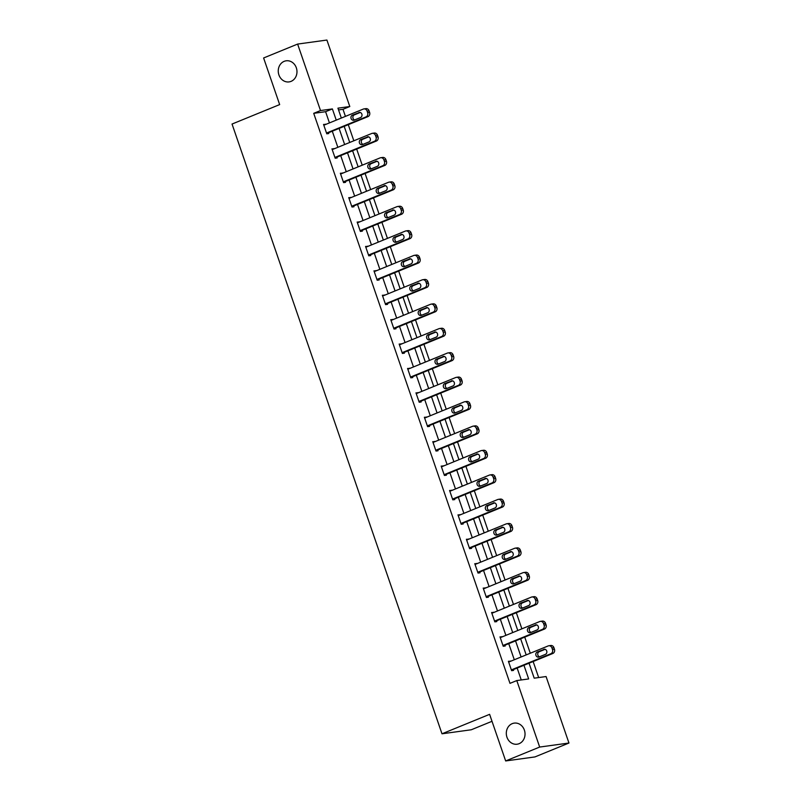 <?xml version="1.0" encoding="UTF-8"?>
<svg xmlns="http://www.w3.org/2000/svg" width="801" height="801" viewBox="0 0 801 801"><rect width="100%" height="100%" fill="white"/><g stroke="black" fill="none" stroke-linecap="round" stroke-linejoin="round"><path stroke-width="1.2" d="M512.219 723.653A10.643 9.342 82.2 0 1 514.222 723.113A10.643 9.342 82.2 0 1 524.705 731.233A10.643 9.342 82.2 0 1 519.118 743.678A10.643 9.342 82.2 0 1 517.116 744.209A10.643 9.342 82.2 0 1 506.632 736.089A10.643 9.342 82.2 0 1 512.219 723.653M284.165 61.347A10.643 9.342 82.2 0 1 286.167 60.806A10.643 9.342 82.2 0 1 296.65 68.926A10.643 9.342 82.2 0 1 291.063 81.372A10.643 9.342 82.2 0 1 289.061 81.902A10.643 9.342 82.2 0 1 278.578 73.782A10.643 9.342 82.2 0 1 284.165 61.347M492.014 721.3L471.278 729.771L441.992 733.796L232.04 124.045L279.659 104.591L263.609 57.972L297.622 44.075L326.908 40.05L349.797 106.533L337.932 108.165L341.336 118.057M345.431 116.385L342.998 109.306L349.797 106.533M538.662 677.566L533.136 661.526M530.282 653.236L524.735 637.125M521.882 628.835L516.335 612.725M513.481 604.425L507.934 588.314M505.081 580.024L499.534 563.914M496.67 555.624L491.123 539.514M488.27 531.223L482.723 515.113M479.869 506.823L474.322 490.713M471.469 482.412L465.922 466.302M463.068 458.012L457.521 441.902M454.658 433.611L449.111 417.501M446.257 409.211L440.71 393.101M437.857 384.81L432.31 368.7M429.456 360.4L423.909 344.29M421.056 335.999L415.509 319.889M412.655 311.599L407.098 295.489M404.245 287.199L398.698 271.088M395.844 262.798L390.297 246.688M387.444 238.398L381.897 222.278M379.043 213.987L373.496 197.877M370.643 189.587L365.096 173.477M362.232 165.186L356.685 149.076M353.832 140.786L348.285 124.676M529.04 663.198L534.197 678.177L546.072 676.545L568.96 743.028L539.674 747.053L516.785 680.57L528.66 678.938L523.954 665.281M539.674 747.053L505.661 760.95L534.948 756.925L568.96 743.028M342.998 109.306L338.533 109.927M329.441 122.913L325.586 111.699L313.712 113.331L509.987 683.353L516.785 680.57M521.251 679.959L517.156 668.064M514.302 659.764L508.745 643.654M505.892 635.363L500.345 619.253M497.491 610.963L491.944 594.853M489.091 586.562L483.544 570.452M480.69 562.162L475.143 546.052M472.29 537.751L466.743 521.641M463.879 513.351L458.332 497.241M455.479 488.95L449.932 472.84M447.078 464.55L441.531 448.44M438.678 440.149L433.131 424.039M430.277 415.739L424.73 399.629M421.867 391.339L416.32 375.228M413.466 366.938L407.919 350.828M405.066 342.538L399.519 326.428M396.665 318.137L391.118 302.027M388.265 293.727L382.718 277.617M379.854 269.326L374.307 253.216M371.454 244.926L365.907 228.816M363.053 220.525L357.506 204.415M354.653 196.125L349.106 180.015M346.252 171.714L340.705 155.604M337.842 147.314L332.295 131.204M325.627 124.475L323.544 124.435L326.778 133.817L328.75 133.547L328.48 132.766M334.027 148.876L331.944 148.836L335.178 158.218L337.151 157.947L336.891 157.166M342.438 173.276L340.345 173.236L343.579 182.628L345.561 182.348L345.291 181.567M350.838 197.677L348.745 197.637L351.979 207.028L353.962 206.758L353.692 205.967M359.238 222.087L357.156 222.047L360.38 231.429L362.362 231.159L362.092 230.378M367.639 246.488L365.556 246.448L368.79 255.829L370.763 255.559L370.493 254.778M376.039 270.888L373.957 270.848L377.191 280.23L379.163 279.96L378.903 279.179M384.45 295.289L382.357 295.249L385.591 304.64L387.574 304.36L387.304 303.579M392.85 319.689L390.758 319.649L393.992 329.041L395.974 328.77L395.704 327.979M401.251 344.1L399.168 344.06L402.392 353.441L404.375 353.171L404.105 352.39M409.651 368.5L407.569 368.46L410.803 377.842L412.775 377.571L412.505 376.79M418.052 392.901L415.969 392.86L419.203 402.242L421.176 401.972L420.915 401.191M426.462 417.301L424.37 417.261L427.604 426.653L429.586 426.372L429.316 425.591M434.863 441.701L432.77 441.661L436.004 451.053L437.987 450.783L437.716 449.992M443.263 466.112L441.181 466.072L444.405 475.454L446.387 475.183L446.117 474.402M451.664 490.512L449.581 490.472L452.815 499.854L454.788 499.584L454.517 498.803M460.064 514.913L457.982 514.873L461.216 524.255L463.188 523.984L462.918 523.203M468.475 539.313L466.382 539.273L469.616 548.665L471.599 548.385L471.328 547.604M476.875 563.714L474.783 563.674L478.017 573.065L479.999 572.795L479.729 572.004M485.276 588.114L483.193 588.084L486.417 597.466L488.4 597.196L488.129 596.415M493.676 612.525L491.594 612.485L494.828 621.866L496.8 621.596L496.53 620.815M502.077 636.925L499.994 636.885L503.228 646.267L505.201 645.996L504.93 645.216M510.477 661.326L508.395 661.286L511.629 670.677L513.611 670.397L513.341 669.616M505.661 760.95L489.611 714.332L441.992 733.796M313.712 113.331L320.51 110.548L297.622 44.075M336.25 120.13L332.385 108.926L320.51 110.548M521.101 656.99L515.554 640.88M512.7 632.59L507.153 616.47M504.3 608.179L498.753 592.069M495.889 583.779L490.342 567.669M487.489 559.378L481.942 543.268M479.088 534.978L473.541 518.868M470.688 510.577L465.141 494.457M462.287 486.167L456.74 470.057M453.877 461.766L448.33 445.656M445.476 437.366L439.929 421.256M437.076 412.966L431.529 396.855M428.675 388.565L423.128 372.445M420.275 364.155L414.728 348.045M411.864 339.754L406.317 323.644M403.464 315.354L397.917 299.244M395.063 290.953L389.516 274.843M386.663 266.553L381.116 250.443M378.262 242.142L372.715 226.032M369.852 217.742L364.305 201.632M361.451 193.341L355.904 177.231M353.051 168.941L347.504 152.831M344.65 144.54L339.103 128.43M344.19 126.348L349.737 142.458M352.59 150.748L358.137 166.858M360.991 175.149L366.538 191.259M369.391 199.549L374.948 215.669M377.802 223.96L383.349 240.07M386.202 248.36L391.749 264.47M394.603 272.761L400.15 288.871M403.003 297.161L408.55 313.271M411.404 321.561L416.961 337.682M419.814 345.972L425.361 362.082M428.215 370.372L433.762 386.483M436.615 394.773L442.162 410.883M445.016 419.173L450.562 435.283M453.416 443.574L458.963 459.694M461.827 467.984L467.373 484.094M470.227 492.385L475.774 508.495M478.628 516.785L484.174 532.895M487.028 541.186L492.575 557.296M495.429 565.586L500.975 581.706M503.839 589.997L509.386 606.107M512.24 614.397L517.786 630.507M520.64 638.798L526.187 654.908M325.586 111.699L332.385 108.926M323.704 124.906L325.516 124.165M332.105 149.306L333.927 148.565M340.505 173.707L342.327 172.966M348.916 198.107L350.728 197.366M357.316 222.518L359.128 221.767M365.717 246.918L367.529 246.177M374.117 271.319L375.939 270.578M382.518 295.719L384.34 294.978M390.928 320.12L392.74 319.379M399.329 344.53L401.141 343.779M407.729 368.931L409.541 368.19M416.13 393.331L417.952 392.59M424.53 417.732L426.352 416.991M432.94 442.132L434.753 441.391M441.341 466.542L443.153 465.792M449.741 490.943L451.554 490.202M458.142 515.343L459.964 514.602M466.542 539.744L468.365 539.003M474.953 564.144L476.765 563.403M483.353 588.555L485.166 587.804M491.754 612.955L493.566 612.214M500.154 637.356L501.977 636.615M508.555 661.756L510.377 661.015M323.814 125.216L363.294 109.076A3.324 2.914 -97.8 0 1 367.098 111.099L367.629 112.661A3.324 2.914 -97.8 0 1 365.987 116.896L326.508 133.036M326.668 133.507L367.969 116.626L365.987 116.896M358.888 112.49A2.663 2.333 82.2 0 1 360.61 117.497L354.072 120.16A2.663 2.333 82.2 0 1 352.35 115.154L359.899 112.35M354.623 119.94A2.663 2.333 82.2 0 1 354.332 114.883L360.32 112.44M363.924 108.916L365.897 108.636A3.324 2.914 82.2 0 1 369.071 110.828L369.611 112.39A3.324 2.914 82.2 0 1 367.969 116.626M332.215 149.617L371.704 133.487A3.324 2.914 -97.8 0 1 375.499 135.499L376.039 137.061A3.324 2.914 -97.8 0 1 374.387 141.306L334.908 157.437M335.068 157.907L376.37 141.036L374.387 141.306M367.289 136.891A2.663 2.333 82.2 0 1 369.011 141.897L362.483 144.57A2.663 2.333 82.2 0 1 360.75 139.564L368.3 136.751M363.023 144.34A2.663 2.333 82.2 0 1 362.733 139.284L368.72 136.841M372.325 133.316L374.307 133.046A3.324 2.914 82.2 0 1 377.481 135.229L378.012 136.791A3.324 2.914 82.2 0 1 376.37 141.036M340.615 174.017L380.105 157.887A3.324 2.914 -97.8 0 1 383.899 159.9L384.44 161.462A3.324 2.914 -97.8 0 1 382.798 165.707L343.309 181.837M343.469 182.308L384.77 165.437L382.798 165.707M375.689 161.291A2.663 2.333 82.2 0 1 377.411 166.298L370.883 168.971A2.663 2.333 82.2 0 1 369.161 163.965L376.71 161.151M371.424 168.741A2.663 2.333 82.2 0 1 371.133 163.694L377.121 161.241M380.725 157.717L382.708 157.447A3.324 2.914 82.2 0 1 385.882 159.629L386.422 161.191A3.324 2.914 82.2 0 1 384.77 165.437M349.016 198.418L388.505 182.288A3.324 2.914 -97.8 0 1 392.3 184.3L392.84 185.872A3.324 2.914 -97.8 0 1 391.198 190.107L351.709 206.247M351.879 206.718L393.181 189.837L391.198 190.107M384.09 185.692A2.663 2.333 82.2 0 1 385.812 190.698L379.284 193.371A2.663 2.333 82.2 0 1 377.561 188.365L385.111 185.552M379.834 193.151A2.663 2.333 82.2 0 1 379.534 188.095L385.521 185.652M389.126 182.117L391.108 181.847A3.324 2.914 82.2 0 1 394.282 184.03L394.823 185.592A3.324 2.914 82.2 0 1 393.181 189.837M357.426 222.828L396.906 206.688A3.324 2.914 -97.8 0 1 400.7 208.711L401.241 210.273A3.324 2.914 -97.8 0 1 399.599 214.508L360.12 230.648M360.28 231.119L401.581 214.237L399.599 214.508M392.49 210.102A2.663 2.333 82.2 0 1 394.212 215.109L387.684 217.772A2.663 2.333 82.2 0 1 385.962 212.766L393.511 209.962M388.235 217.552A2.663 2.333 82.2 0 1 387.944 212.495L393.922 210.052M397.526 206.518L399.509 206.247A3.324 2.914 82.2 0 1 402.683 208.43L403.223 210.002A3.324 2.914 82.2 0 1 401.581 214.237M365.827 247.229L405.306 231.089A3.324 2.914 -97.8 0 1 409.111 233.111L409.641 234.673A3.324 2.914 -97.8 0 1 407.999 238.908L368.52 255.048M368.68 255.519L409.982 238.638L407.999 238.908M400.9 234.503A2.663 2.333 82.2 0 1 402.623 239.509L396.084 242.172A2.663 2.333 82.2 0 1 394.362 237.166L401.912 234.363M396.635 241.952A2.663 2.333 82.2 0 1 396.345 236.896L402.332 234.453M405.937 230.928L407.909 230.648A3.324 2.914 82.2 0 1 411.083 232.841L411.624 234.403A3.324 2.914 82.2 0 1 409.982 238.638M374.227 271.629L413.706 255.499A3.324 2.914 -97.8 0 1 417.511 257.511L418.052 259.073A3.324 2.914 -97.8 0 1 416.4 263.319L376.921 279.449M377.081 279.919L418.382 263.048L416.4 263.319M409.301 258.903A2.663 2.333 82.2 0 1 411.023 263.909L404.495 266.583A2.663 2.333 82.2 0 1 402.763 261.577L410.312 258.763M405.036 266.353A2.663 2.333 82.2 0 1 404.745 261.296L410.733 258.853M414.337 255.329L416.32 255.058A3.324 2.914 82.2 0 1 419.494 257.241L420.024 258.803A3.324 2.914 82.2 0 1 418.382 263.048M382.628 296.03L422.117 279.899A3.324 2.914 -97.8 0 1 425.912 281.912L426.452 283.474A3.324 2.914 -97.8 0 1 424.81 287.719L385.321 303.849M385.481 304.32L426.783 287.449L424.81 287.719M417.701 283.304A2.663 2.333 82.2 0 1 419.424 288.31L412.895 290.983A2.663 2.333 82.2 0 1 411.173 285.977L418.713 283.164M413.436 290.753A2.663 2.333 82.2 0 1 413.146 285.707L419.133 283.254M422.738 279.729L424.72 279.459A3.324 2.914 82.2 0 1 427.894 281.642L428.425 283.204A3.324 2.914 82.2 0 1 426.783 287.449M391.028 320.43L430.517 304.3A3.324 2.914 -97.8 0 1 434.312 306.312L434.853 307.884A3.324 2.914 -97.8 0 1 433.211 312.12L393.722 328.26M393.882 328.73L435.183 311.849L433.211 312.12M426.102 307.704A2.663 2.333 82.2 0 1 427.824 312.71L421.296 315.384A2.663 2.333 82.2 0 1 419.574 310.377L427.123 307.564M421.837 315.163A2.663 2.333 82.2 0 1 421.546 310.107L427.534 307.664M431.138 304.13L433.121 303.859A3.324 2.914 82.2 0 1 436.295 306.042L436.835 307.604A3.324 2.914 82.2 0 1 435.183 311.849M399.439 344.841L438.918 328.7A3.324 2.914 -97.8 0 1 442.713 330.723L443.253 332.285A3.324 2.914 -97.8 0 1 441.611 336.52L402.122 352.66M402.292 353.131L443.594 336.25L441.611 336.52M434.502 332.115A2.663 2.333 82.2 0 1 436.225 337.121L429.696 339.784A2.663 2.333 82.2 0 1 427.974 334.778L435.524 331.974M430.247 339.564A2.663 2.333 82.2 0 1 429.957 334.508L435.934 332.065M439.539 328.53L441.521 328.26A3.324 2.914 82.2 0 1 444.695 330.443L445.236 332.014A3.324 2.914 82.2 0 1 443.594 336.25M407.839 369.241L447.318 353.101A3.324 2.914 -97.8 0 1 451.123 355.123L451.654 356.685A3.324 2.914 -97.8 0 1 450.012 360.921L410.533 377.061M410.693 377.531L451.994 360.65L450.012 360.921M442.903 356.515A2.663 2.333 82.2 0 1 444.635 361.521L438.097 364.185A2.663 2.333 82.2 0 1 436.375 359.178L443.924 356.375M438.648 363.964A2.663 2.333 82.2 0 1 438.357 358.908L444.345 356.465M447.949 352.941L449.922 352.66A3.324 2.914 82.2 0 1 453.096 354.853L453.636 356.415A3.324 2.914 82.2 0 1 451.994 360.65M416.24 393.641L455.719 377.511A3.324 2.914 -97.8 0 1 459.524 379.524L460.064 381.086A3.324 2.914 -97.8 0 1 458.412 385.331L418.933 401.461M419.093 401.932L460.395 385.061L458.412 385.331M451.313 380.916A2.663 2.333 82.2 0 1 453.036 385.922L446.507 388.595A2.663 2.333 82.2 0 1 444.775 383.589L452.325 380.775M447.048 388.365A2.663 2.333 82.2 0 1 446.758 383.309L452.745 380.865M456.35 377.341L458.322 377.071A3.324 2.914 82.2 0 1 461.496 379.253L462.037 380.815A3.324 2.914 82.2 0 1 460.395 385.061M424.64 418.042L464.129 401.912A3.324 2.914 -97.8 0 1 467.924 403.924L468.465 405.486A3.324 2.914 -97.8 0 1 466.823 409.732L427.334 425.862M427.494 426.332L468.795 409.461L466.823 409.732M459.714 405.316A2.663 2.333 82.2 0 1 461.436 410.322L454.908 412.996A2.663 2.333 82.2 0 1 453.186 407.989L460.725 405.176M455.449 412.765A2.663 2.333 82.2 0 1 455.158 407.719L461.146 405.266M464.75 401.742L466.733 401.471A3.324 2.914 82.2 0 1 469.907 403.654L470.437 405.216A3.324 2.914 82.2 0 1 468.795 409.461M433.041 442.442L472.53 426.312A3.324 2.914 -97.8 0 1 476.325 428.325L476.865 429.897A3.324 2.914 -97.8 0 1 475.223 434.132L435.734 450.272M435.894 450.743L477.196 433.862L475.223 434.132M468.114 429.716A2.663 2.333 82.2 0 1 469.837 434.723L463.308 437.396A2.663 2.333 82.2 0 1 461.586 432.39L469.136 429.576M463.849 437.176A2.663 2.333 82.2 0 1 463.559 432.119L469.546 429.676M473.151 426.142L475.133 425.872A3.324 2.914 82.2 0 1 478.307 428.054L478.848 429.616A3.324 2.914 82.2 0 1 477.196 433.862M441.441 466.853L480.93 450.713A3.324 2.914 -97.8 0 1 484.725 452.735L485.266 454.297A3.324 2.914 -97.8 0 1 483.624 458.532L444.134 474.673M444.305 475.143L485.606 458.262L483.624 458.532M476.515 454.127A2.663 2.333 82.2 0 1 478.237 459.133L471.709 461.797A2.663 2.333 82.2 0 1 469.987 456.79L477.536 453.987M472.26 461.576A2.663 2.333 82.2 0 1 471.969 456.52L477.947 454.077M481.551 450.542L483.534 450.272A3.324 2.914 82.2 0 1 486.708 452.455L487.248 454.027A3.324 2.914 82.2 0 1 485.606 458.262M449.852 491.253L489.331 475.113A3.324 2.914 -97.8 0 1 493.136 477.136L493.666 478.698A3.324 2.914 -97.8 0 1 492.024 482.933L452.545 499.073M452.705 499.544L494.007 482.663L492.024 482.933M484.915 478.527A2.663 2.333 82.2 0 1 486.648 483.534L480.109 486.197A2.663 2.333 82.2 0 1 478.387 481.191L485.937 478.387M480.66 485.977A2.663 2.333 82.2 0 1 480.37 480.92L486.357 478.477M489.962 474.953L491.934 474.673A3.324 2.914 82.2 0 1 495.108 476.865L495.649 478.427A3.324 2.914 82.2 0 1 494.007 482.663M458.252 515.654L497.731 499.524A3.324 2.914 -97.8 0 1 501.536 501.536L502.077 503.098A3.324 2.914 -97.8 0 1 500.425 507.343L460.945 523.474M461.106 523.944L502.407 507.073L500.425 507.343M493.326 502.928A2.663 2.333 82.2 0 1 495.048 507.934L488.52 510.607A2.663 2.333 82.2 0 1 486.788 505.601L494.337 502.788M489.061 510.377A2.663 2.333 82.2 0 1 488.77 505.321L494.758 502.878M498.362 499.353L500.335 499.083A3.324 2.914 82.2 0 1 503.509 501.266L504.049 502.828A3.324 2.914 82.2 0 1 502.407 507.073M466.653 540.054L506.142 523.924A3.324 2.914 -97.8 0 1 509.937 525.937L510.477 527.499A3.324 2.914 -97.8 0 1 508.835 531.744L469.346 547.874M469.506 548.345L510.808 531.474L508.835 531.744M501.726 527.328A2.663 2.333 82.2 0 1 503.449 532.335L496.92 535.008A2.663 2.333 82.2 0 1 495.198 530.002L502.738 527.188M497.461 534.778A2.663 2.333 82.2 0 1 497.171 529.731L503.158 527.278M506.763 523.754L508.745 523.484A3.324 2.914 82.2 0 1 511.919 525.666L512.45 527.228A3.324 2.914 82.2 0 1 510.808 531.474M475.053 564.455L514.542 548.325A3.324 2.914 -97.8 0 1 518.337 550.337L518.878 551.909A3.324 2.914 -97.8 0 1 517.236 556.144L477.746 572.284M477.907 572.755L519.208 555.874L517.236 556.144M510.127 551.729A2.663 2.333 82.2 0 1 511.849 556.735L505.321 559.408A2.663 2.333 82.2 0 1 503.599 554.402L511.148 551.589M505.862 559.188A2.663 2.333 82.2 0 1 505.571 554.132L511.559 551.689M515.163 548.154L517.146 547.884A3.324 2.914 82.2 0 1 520.32 550.067L520.86 551.629A3.324 2.914 82.2 0 1 519.208 555.874M483.454 588.865L522.943 572.725A3.324 2.914 -97.8 0 1 526.738 574.748L527.278 576.309A3.324 2.914 -97.8 0 1 525.636 580.545L486.147 596.685M486.317 597.156L527.619 580.274L525.636 580.545M518.527 576.139A2.663 2.333 82.2 0 1 520.25 581.146L513.721 583.809A2.663 2.333 82.2 0 1 511.999 578.803L519.549 575.999M514.272 583.589A2.663 2.333 82.2 0 1 513.982 578.532L519.959 576.089M523.564 572.555L525.546 572.284A3.324 2.914 82.2 0 1 528.72 574.467L529.261 576.039A3.324 2.914 82.2 0 1 527.619 580.274M491.864 613.266L531.343 597.125A3.324 2.914 -97.8 0 1 535.148 599.148L535.679 600.71A3.324 2.914 -97.8 0 1 534.037 604.945L494.557 621.085M494.718 621.556L536.019 604.675L534.037 604.945M526.928 600.54A2.663 2.333 82.2 0 1 528.66 605.546L522.122 608.209A2.663 2.333 82.2 0 1 520.4 603.203L527.949 600.4M522.673 607.989A2.663 2.333 82.2 0 1 522.382 602.933L528.37 600.49M531.974 596.965L533.947 596.685A3.324 2.914 82.2 0 1 537.121 598.878L537.661 600.44A3.324 2.914 82.2 0 1 536.019 604.675M500.265 637.666L539.744 621.536A3.324 2.914 -97.8 0 1 543.549 623.548L544.089 625.11A3.324 2.914 -97.8 0 1 542.437 629.356L502.958 645.486M503.118 645.956L544.42 629.085L542.437 629.356M535.338 624.94A2.663 2.333 82.2 0 1 537.06 629.946L530.522 632.62A2.663 2.333 82.2 0 1 528.8 627.614L536.35 624.8M531.073 632.389A2.663 2.333 82.2 0 1 530.783 627.333L536.77 624.89M540.375 621.366L542.347 621.095A3.324 2.914 82.2 0 1 545.521 623.278L546.062 624.84A3.324 2.914 82.2 0 1 544.42 629.085M508.665 662.067L548.154 645.936A3.324 2.914 -97.8 0 1 551.949 647.949L552.49 649.511A3.324 2.914 -97.8 0 1 550.848 653.756L511.358 669.886M511.519 670.357L552.82 653.486L550.848 653.756M543.739 649.341A2.663 2.333 82.2 0 1 545.461 654.347L538.933 657.02A2.663 2.333 82.2 0 1 537.211 652.014L544.75 649.2M539.473 656.79A2.663 2.333 82.2 0 1 539.183 651.744L545.171 649.291M548.775 645.766L550.758 645.496A3.324 2.914 82.2 0 1 553.932 647.679L554.462 649.241A3.324 2.914 82.2 0 1 552.82 653.486M369.071 110.828L367.098 111.099M369.611 112.39L367.629 112.661M352.35 115.154L354.332 114.883M377.481 135.229L375.499 135.499M378.012 136.791L376.039 137.061M360.75 139.564L362.733 139.284M385.882 159.629L383.899 159.9M386.422 161.191L384.44 161.462M369.161 163.965L371.133 163.694M394.282 184.03L392.3 184.3M394.823 185.592L392.84 185.872M377.561 188.365L379.534 188.095M402.683 208.43L400.7 208.711M403.223 210.002L401.241 210.273M385.962 212.766L387.944 212.495M411.083 232.841L409.111 233.111M411.624 234.403L409.641 234.673M394.362 237.166L396.345 236.896M419.494 257.241L417.511 257.511M420.024 258.803L418.052 259.073M402.763 261.577L404.745 261.296M427.894 281.642L425.912 281.912M428.425 283.204L426.452 283.474M411.173 285.977L413.146 285.707M436.295 306.042L434.312 306.312M436.835 307.604L434.853 307.884M419.574 310.377L421.546 310.107M444.695 330.443L442.713 330.723M445.236 332.014L443.253 332.285M427.974 334.778L429.957 334.508M453.096 354.853L451.123 355.123M453.636 356.415L451.654 356.685M436.375 359.178L438.357 358.908M461.496 379.253L459.524 379.524M462.037 380.815L460.064 381.086M444.775 383.589L446.758 383.309M469.907 403.654L467.924 403.924M470.437 405.216L468.465 405.486M453.186 407.989L455.158 407.719M478.307 428.054L476.325 428.325M478.848 429.616L476.865 429.897M461.586 432.39L463.559 432.119M486.708 452.455L484.725 452.735M487.248 454.027L485.266 454.297M469.987 456.79L471.969 456.52M495.108 476.865L493.136 477.136M495.649 478.427L493.666 478.698M478.387 481.191L480.37 480.92M503.509 501.266L501.536 501.536M504.049 502.828L502.077 503.098M486.788 505.601L488.77 505.321M511.919 525.666L509.937 525.937M512.45 527.228L510.477 527.499M495.198 530.002L497.171 529.731M520.32 550.067L518.337 550.337M520.86 551.629L518.878 551.909M503.599 554.402L505.571 554.132M528.72 574.467L526.738 574.748M529.261 576.039L527.278 576.309M511.999 578.803L513.982 578.532M537.121 598.878L535.148 599.148M537.661 600.44L535.679 600.71M520.4 603.203L522.382 602.933M545.521 623.278L543.549 623.548M546.062 624.84L544.089 625.11M528.8 627.614L530.783 627.333M553.932 647.679L551.949 647.949M554.462 649.241L552.49 649.511M537.211 652.014L539.183 651.744"/></g></svg>
